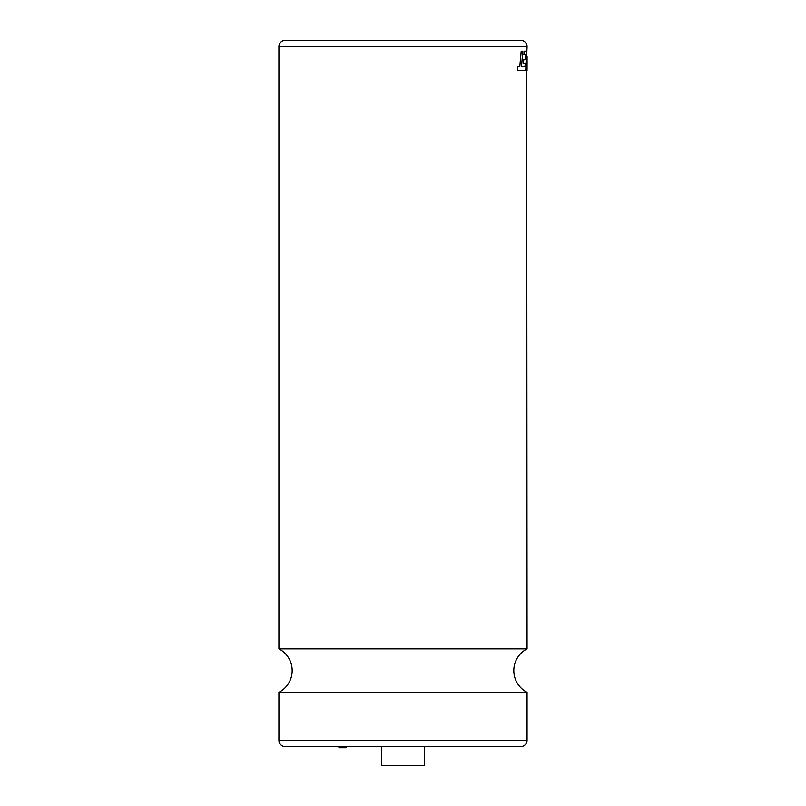 <?xml version="1.0" encoding="UTF-8"?>
<svg xmlns="http://www.w3.org/2000/svg" width="806" height="806" viewBox="0 0 806 806"><rect width="100%" height="100%" fill="white"/><g stroke="black" fill="none" stroke-linecap="round" stroke-linejoin="round"><path stroke-width="1.21" d="M278.906 692.294A24.412 24.412 0 0 0 278.906 648.86L527.064 648.86A24.412 24.412 0 0 0 527.064 692.294L527.064 740.251A6.367 6.367 0 0 1 520.706 746.608L285.264 746.608A6.367 6.367 0 0 1 278.906 740.251L278.906 692.294L527.064 692.294M346.147 746.608L346.147 747.726L338.923 747.726L338.923 746.608M381.51 746.608L381.51 765.7L424.46 765.7L424.46 746.608M525.22 63.17L525.038 66.747L521.522 66.697L522.772 51.171L521.19 51.171L519.749 66.697L517.865 66.697L517.462 70.414L525.754 70.414L526.449 51.171L524.112 51.171L523.85 54.828L525.613 54.828L525.391 59.614L523.759 59.614L523.487 63.17L525.22 63.17L524.998 66.747M525.572 54.828L525.361 59.614M527.064 648.86L526.701 66.707M527.064 61.266L527.053 70.414L527.094 56.662L526.872 70.414L526.076 70.414L527.064 46.667L278.906 46.667L278.906 648.86M278.906 46.667A6.367 6.367 0 0 1 285.264 40.3L520.706 40.3A6.367 6.367 0 0 1 527.064 46.667M526.661 51.171L526.076 70.414M521.22 51.171L519.779 66.697M517.895 66.697L517.492 70.414M524.112 51.171L523.88 54.828M523.487 63.17L523.759 59.614M278.906 740.251L527.064 740.251"/></g></svg>
